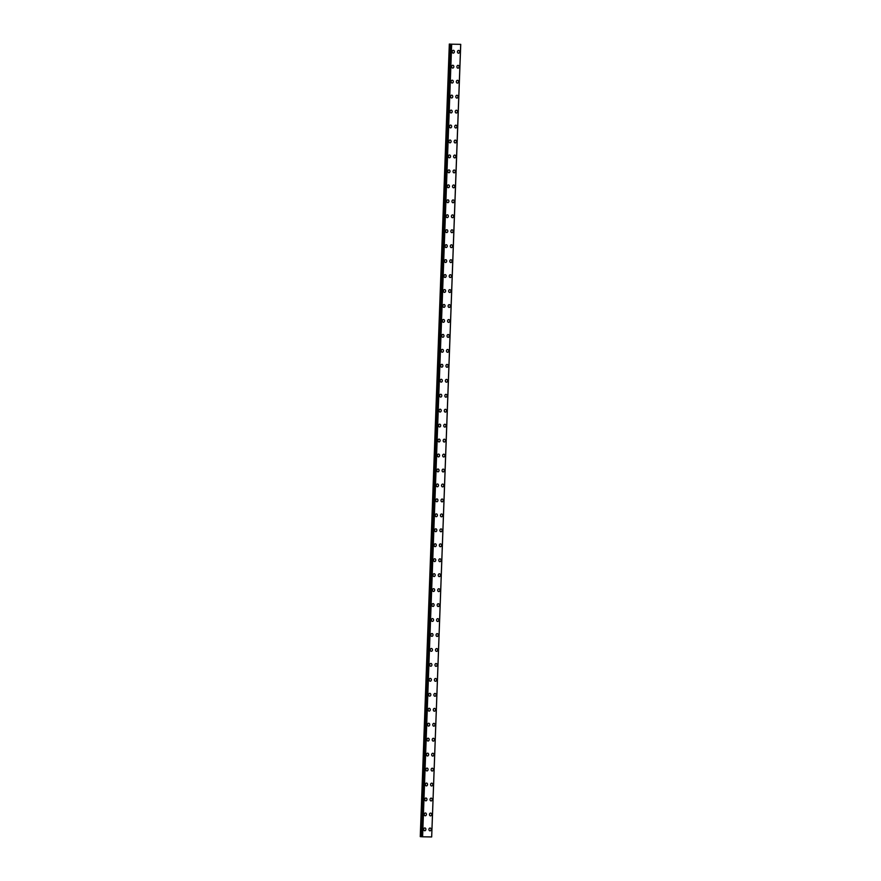 <?xml version="1.0" encoding="UTF-8"?>
<svg xmlns="http://www.w3.org/2000/svg" width="881" height="881" viewBox="0 0 881 881"><rect width="100%" height="100%" fill="white"/><g stroke="black" fill="none" stroke-linecap="round" stroke-linejoin="round"><path stroke-width="1.32" d="M424.873 827.942A1.399 1.09 -86.3 0 1 424.686 830.739A1.399 1.09 -86.3 0 1 424.873 827.942A1.399 1.09 -86.3 0 1 424.697 830.739M425.424 812.987A1.399 1.09 -86.3 0 1 425.237 815.784A1.399 1.09 -86.3 0 1 425.424 812.987A1.399 1.09 -86.3 0 1 425.237 815.784M425.975 798.032A1.399 1.09 -86.3 0 1 425.787 800.829A1.399 1.09 -86.3 0 1 425.975 798.032A1.399 1.09 -86.3 0 1 425.787 800.829M426.514 783.077A1.399 1.09 -86.3 0 1 426.338 785.885A1.399 1.09 -86.3 0 1 426.525 783.077A1.399 1.09 -86.3 0 1 426.338 785.885M427.065 768.122A1.399 1.09 -86.3 0 1 426.889 770.93A1.399 1.09 -86.3 0 1 427.065 768.122A1.399 1.09 -86.3 0 1 426.889 770.93M427.615 753.167A1.399 1.09 -86.3 0 1 427.428 755.975A1.399 1.09 -86.3 0 1 427.615 753.167A1.399 1.09 -86.3 0 1 427.439 755.975M428.166 738.212A1.399 1.09 -86.3 0 1 427.979 741.02A1.399 1.09 -86.3 0 1 428.166 738.212A1.399 1.09 -86.3 0 1 427.979 741.02M428.717 723.257A1.399 1.09 -86.3 0 1 428.529 726.065A1.399 1.09 -86.3 0 1 428.717 723.257A1.399 1.09 -86.3 0 1 428.529 726.065M429.256 708.302A1.399 1.09 -86.3 0 1 429.08 711.11A1.399 1.09 -86.3 0 1 429.267 708.302A1.399 1.09 -86.3 0 1 429.08 711.11M429.807 693.347A1.399 1.09 -86.3 0 1 429.631 696.155A1.399 1.09 -86.3 0 1 429.807 693.347A1.399 1.09 -86.3 0 1 429.631 696.155M430.357 678.392A1.399 1.09 -86.3 0 1 430.181 681.2A1.399 1.09 -86.3 0 1 430.357 678.392A1.399 1.09 -86.3 0 1 430.17 681.2M430.908 663.448A1.399 1.09 -86.3 0 1 430.721 666.245A1.399 1.09 -86.3 0 1 430.908 663.448A1.399 1.09 -86.3 0 1 430.721 666.245M431.459 648.493A1.399 1.09 -86.3 0 1 431.272 651.29A1.399 1.09 -86.3 0 1 431.459 648.493A1.399 1.09 -86.3 0 1 431.272 651.29M431.998 633.538A1.399 1.09 -86.3 0 1 431.822 636.335A1.399 1.09 -86.3 0 1 432.009 633.538A1.399 1.09 -86.3 0 1 431.822 636.335M432.549 618.583A1.399 1.09 -86.3 0 1 432.373 621.38A1.399 1.09 -86.3 0 1 432.549 618.583A1.399 1.09 -86.3 0 1 432.373 621.38M433.1 603.628A1.399 1.09 -86.3 0 1 432.912 606.425A1.399 1.09 -86.3 0 1 433.1 603.628A1.399 1.09 -86.3 0 1 432.923 606.425M433.65 588.673A1.399 1.09 -86.3 0 1 433.463 591.47A1.399 1.09 -86.3 0 1 433.65 588.673A1.399 1.09 -86.3 0 1 433.463 591.47M434.201 573.718A1.399 1.09 -86.3 0 1 434.014 576.515A1.399 1.09 -86.3 0 1 434.201 573.718A1.399 1.09 -86.3 0 1 434.014 576.515M434.74 558.763A1.399 1.09 -86.3 0 1 434.564 561.56A1.399 1.09 -86.3 0 1 434.751 558.763A1.399 1.09 -86.3 0 1 434.564 561.56M435.291 543.808A1.399 1.09 -86.3 0 1 435.115 546.605A1.399 1.09 -86.3 0 1 435.291 543.808A1.399 1.09 -86.3 0 1 435.115 546.605M435.842 528.853A1.399 1.09 -86.3 0 1 435.655 531.65A1.399 1.09 -86.3 0 1 435.842 528.853A1.399 1.09 -86.3 0 1 435.666 531.65M436.392 513.898A1.399 1.09 -86.3 0 1 436.205 516.695A1.399 1.09 -86.3 0 1 436.392 513.898A1.399 1.09 -86.3 0 1 436.205 516.695M436.943 498.943A1.399 1.09 -86.3 0 1 436.756 501.741A1.399 1.09 -86.3 0 1 436.943 498.943A1.399 1.09 -86.3 0 1 436.756 501.741M437.483 483.988A1.399 1.09 -86.3 0 1 437.306 486.786A1.399 1.09 -86.3 0 1 437.494 483.988A1.399 1.09 -86.3 0 1 437.306 486.786M438.033 469.033A1.399 1.09 -86.3 0 1 437.846 471.831A1.399 1.09 -86.3 0 1 438.033 469.033A1.399 1.09 -86.3 0 1 437.857 471.831M438.584 454.078A1.399 1.09 -86.3 0 1 438.397 456.876A1.399 1.09 -86.3 0 1 438.584 454.078A1.399 1.09 -86.3 0 1 438.397 456.876M439.134 439.123A1.399 1.09 -86.3 0 1 438.947 441.921A1.399 1.09 -86.3 0 1 439.134 439.123A1.399 1.09 -86.3 0 1 438.947 441.921M439.674 424.168A1.399 1.09 -86.3 0 1 439.498 426.966A1.399 1.09 -86.3 0 1 439.685 424.168A1.399 1.09 -86.3 0 1 439.498 426.966M440.225 409.213A1.399 1.09 -86.3 0 1 440.048 412.011A1.399 1.09 -86.3 0 1 440.225 409.213A1.399 1.09 -86.3 0 1 440.048 412.011M440.775 394.259A1.399 1.09 -86.3 0 1 440.588 397.067A1.399 1.09 -86.3 0 1 440.775 394.259A1.399 1.09 -86.3 0 1 440.599 397.067M441.326 379.304A1.399 1.09 -86.3 0 1 441.139 382.112A1.399 1.09 -86.3 0 1 441.326 379.304A1.399 1.09 -86.3 0 1 441.139 382.112M441.877 364.349A1.399 1.09 -86.3 0 1 441.689 367.157A1.399 1.09 -86.3 0 1 441.877 364.349A1.399 1.09 -86.3 0 1 441.689 367.157M442.416 349.394A1.399 1.09 -86.3 0 1 442.24 352.202A1.399 1.09 -86.3 0 1 442.427 349.394A1.399 1.09 -86.3 0 1 442.24 352.202M442.967 334.439A1.399 1.09 -86.3 0 1 442.791 337.247A1.399 1.09 -86.3 0 1 442.967 334.439A1.399 1.09 -86.3 0 1 442.791 337.247M443.517 319.484A1.399 1.09 -86.3 0 1 443.341 322.292A1.399 1.09 -86.3 0 1 443.517 319.484A1.399 1.09 -86.3 0 1 443.33 322.292M444.068 304.529A1.399 1.09 -86.3 0 1 443.881 307.337A1.399 1.09 -86.3 0 1 444.068 304.529A1.399 1.09 -86.3 0 1 443.881 307.337M444.619 289.574A1.399 1.09 -86.3 0 1 444.431 292.382A1.399 1.09 -86.3 0 1 444.619 289.574A1.399 1.09 -86.3 0 1 444.431 292.382M445.158 274.63A1.399 1.09 -86.3 0 1 444.982 277.427A1.399 1.09 -86.3 0 1 445.169 274.63A1.399 1.09 -86.3 0 1 444.982 277.427M445.709 259.675A1.399 1.09 -86.3 0 1 445.533 262.472A1.399 1.09 -86.3 0 1 445.709 259.675A1.399 1.09 -86.3 0 1 445.533 262.472M446.26 244.72A1.399 1.09 -86.3 0 1 446.072 247.517A1.399 1.09 -86.3 0 1 446.26 244.72A1.399 1.09 -86.3 0 1 446.083 247.517M446.81 229.765A1.399 1.09 -86.3 0 1 446.623 232.562A1.399 1.09 -86.3 0 1 446.81 229.765A1.399 1.09 -86.3 0 1 446.623 232.562M447.361 214.81A1.399 1.09 -86.3 0 1 447.174 217.607A1.399 1.09 -86.3 0 1 447.361 214.81A1.399 1.09 -86.3 0 1 447.174 217.607M447.9 199.855A1.399 1.09 -86.3 0 1 447.724 202.652A1.399 1.09 -86.3 0 1 447.911 199.855A1.399 1.09 -86.3 0 1 447.724 202.652M448.451 184.9A1.399 1.09 -86.3 0 1 448.275 187.697A1.399 1.09 -86.3 0 1 448.451 184.9A1.399 1.09 -86.3 0 1 448.275 187.697M449.002 169.945A1.399 1.09 -86.3 0 1 448.814 172.742A1.399 1.09 -86.3 0 1 449.002 169.945A1.399 1.09 -86.3 0 1 448.825 172.742M449.552 154.99A1.399 1.09 -86.3 0 1 449.365 157.787A1.399 1.09 -86.3 0 1 449.552 154.99A1.399 1.09 -86.3 0 1 449.365 157.787M450.103 140.035A1.399 1.09 -86.3 0 1 449.916 142.832A1.399 1.09 -86.3 0 1 450.103 140.035A1.399 1.09 -86.3 0 1 449.916 142.832M450.643 125.08A1.399 1.09 -86.3 0 1 450.466 127.877A1.399 1.09 -86.3 0 1 450.654 125.08A1.399 1.09 -86.3 0 1 450.466 127.877M451.193 110.125A1.399 1.09 -86.3 0 1 451.017 112.922A1.399 1.09 -86.3 0 1 451.193 110.125A1.399 1.09 -86.3 0 1 451.017 112.922M451.744 95.17A1.399 1.09 -86.3 0 1 451.557 97.967A1.399 1.09 -86.3 0 1 451.744 95.17A1.399 1.09 -86.3 0 1 451.568 97.967M452.294 80.215A1.399 1.09 -86.3 0 1 452.107 83.012A1.399 1.09 -86.3 0 1 452.294 80.215A1.399 1.09 -86.3 0 1 452.107 83.012M452.845 65.26A1.399 1.09 -86.3 0 1 452.658 68.057A1.399 1.09 -86.3 0 1 452.845 65.26A1.399 1.09 -86.3 0 1 452.658 68.057M453.385 50.305A1.399 1.09 -86.3 0 1 453.208 53.102A1.399 1.09 -86.3 0 1 453.396 50.305A1.399 1.09 -86.3 0 1 453.208 53.102M430.115 828.041A1.399 1.09 -86.3 0 1 429.939 830.838A1.399 1.09 -86.3 0 1 430.115 828.041A1.399 1.09 -86.3 0 1 429.939 830.838M430.666 813.086A1.399 1.09 -86.3 0 1 430.479 815.883A1.399 1.09 -86.3 0 1 430.666 813.086A1.399 1.09 -86.3 0 1 430.49 815.883M431.216 798.131A1.399 1.09 -86.3 0 1 431.029 800.928A1.399 1.09 -86.3 0 1 431.216 798.131A1.399 1.09 -86.3 0 1 431.029 800.928M431.767 783.176A1.399 1.09 -86.3 0 1 431.58 785.973A1.399 1.09 -86.3 0 1 431.767 783.176A1.399 1.09 -86.3 0 1 431.58 785.973M432.307 768.221A1.399 1.09 -86.3 0 1 432.13 771.018A1.399 1.09 -86.3 0 1 432.318 768.221A1.399 1.09 -86.3 0 1 432.13 771.018M432.857 753.266A1.399 1.09 -86.3 0 1 432.681 756.063A1.399 1.09 -86.3 0 1 432.857 753.266A1.399 1.09 -86.3 0 1 432.681 756.063M433.408 738.311A1.399 1.09 -86.3 0 1 433.221 741.108A1.399 1.09 -86.3 0 1 433.408 738.311A1.399 1.09 -86.3 0 1 433.232 741.108M433.959 723.356A1.399 1.09 -86.3 0 1 433.771 726.153A1.399 1.09 -86.3 0 1 433.959 723.356A1.399 1.09 -86.3 0 1 433.771 726.153M434.509 708.401A1.399 1.09 -86.3 0 1 434.322 711.198A1.399 1.09 -86.3 0 1 434.509 708.401A1.399 1.09 -86.3 0 1 434.322 711.198M435.049 693.446A1.399 1.09 -86.3 0 1 434.873 696.243A1.399 1.09 -86.3 0 1 435.06 693.446A1.399 1.09 -86.3 0 1 434.873 696.243M435.599 678.491A1.399 1.09 -86.3 0 1 435.423 681.288A1.399 1.09 -86.3 0 1 435.599 678.491A1.399 1.09 -86.3 0 1 435.423 681.288M436.15 663.536A1.399 1.09 -86.3 0 1 435.963 666.333A1.399 1.09 -86.3 0 1 436.15 663.536A1.399 1.09 -86.3 0 1 435.974 666.333M436.701 648.581A1.399 1.09 -86.3 0 1 436.513 651.378A1.399 1.09 -86.3 0 1 436.701 648.581A1.399 1.09 -86.3 0 1 436.513 651.378M437.251 633.626A1.399 1.09 -86.3 0 1 437.064 636.434A1.399 1.09 -86.3 0 1 437.251 633.626A1.399 1.09 -86.3 0 1 437.064 636.434M437.791 618.671A1.399 1.09 -86.3 0 1 437.615 621.479A1.399 1.09 -86.3 0 1 437.802 618.671A1.399 1.09 -86.3 0 1 437.615 621.479M438.342 603.716A1.399 1.09 -86.3 0 1 438.165 606.524A1.399 1.09 -86.3 0 1 438.342 603.716A1.399 1.09 -86.3 0 1 438.154 606.524M438.892 588.761A1.399 1.09 -86.3 0 1 438.705 591.569A1.399 1.09 -86.3 0 1 438.892 588.761A1.399 1.09 -86.3 0 1 438.705 591.569M439.443 573.806A1.399 1.09 -86.3 0 1 439.256 576.615A1.399 1.09 -86.3 0 1 439.443 573.806A1.399 1.09 -86.3 0 1 439.256 576.615M439.982 558.851A1.399 1.09 -86.3 0 1 439.806 561.66A1.399 1.09 -86.3 0 1 439.993 558.851A1.399 1.09 -86.3 0 1 439.806 561.66M440.533 543.896A1.399 1.09 -86.3 0 1 440.357 546.705A1.399 1.09 -86.3 0 1 440.533 543.896A1.399 1.09 -86.3 0 1 440.357 546.705M441.084 528.941A1.399 1.09 -86.3 0 1 440.896 531.75A1.399 1.09 -86.3 0 1 441.084 528.941A1.399 1.09 -86.3 0 1 440.907 531.75M441.634 513.997A1.399 1.09 -86.3 0 1 441.447 516.795A1.399 1.09 -86.3 0 1 441.634 513.997A1.399 1.09 -86.3 0 1 441.447 516.795M442.185 499.042A1.399 1.09 -86.3 0 1 441.998 501.84A1.399 1.09 -86.3 0 1 442.185 499.042A1.399 1.09 -86.3 0 1 441.998 501.84M442.725 484.087A1.399 1.09 -86.3 0 1 442.548 486.885A1.399 1.09 -86.3 0 1 442.736 484.087A1.399 1.09 -86.3 0 1 442.548 486.885M443.275 469.133A1.399 1.09 -86.3 0 1 443.099 471.93A1.399 1.09 -86.3 0 1 443.275 469.133A1.399 1.09 -86.3 0 1 443.099 471.93M443.826 454.178A1.399 1.09 -86.3 0 1 443.639 456.975A1.399 1.09 -86.3 0 1 443.826 454.178A1.399 1.09 -86.3 0 1 443.65 456.975M444.376 439.223A1.399 1.09 -86.3 0 1 444.189 442.02A1.399 1.09 -86.3 0 1 444.376 439.223A1.399 1.09 -86.3 0 1 444.189 442.02M444.927 424.268A1.399 1.09 -86.3 0 1 444.74 427.065A1.399 1.09 -86.3 0 1 444.927 424.268A1.399 1.09 -86.3 0 1 444.74 427.065M445.467 409.313A1.399 1.09 -86.3 0 1 445.29 412.11A1.399 1.09 -86.3 0 1 445.478 409.313A1.399 1.09 -86.3 0 1 445.29 412.11M446.017 394.358A1.399 1.09 -86.3 0 1 445.841 397.155A1.399 1.09 -86.3 0 1 446.017 394.358A1.399 1.09 -86.3 0 1 445.841 397.155M446.568 379.403A1.399 1.09 -86.3 0 1 446.381 382.2A1.399 1.09 -86.3 0 1 446.568 379.403A1.399 1.09 -86.3 0 1 446.392 382.2M447.119 364.448A1.399 1.09 -86.3 0 1 446.931 367.245A1.399 1.09 -86.3 0 1 447.119 364.448A1.399 1.09 -86.3 0 1 446.931 367.245M447.669 349.493A1.399 1.09 -86.3 0 1 447.482 352.29A1.399 1.09 -86.3 0 1 447.669 349.493A1.399 1.09 -86.3 0 1 447.482 352.29M448.209 334.538A1.399 1.09 -86.3 0 1 448.033 337.335A1.399 1.09 -86.3 0 1 448.22 334.538A1.399 1.09 -86.3 0 1 448.033 337.335M448.759 319.583A1.399 1.09 -86.3 0 1 448.583 322.38A1.399 1.09 -86.3 0 1 448.759 319.583A1.399 1.09 -86.3 0 1 448.583 322.38M449.31 304.628A1.399 1.09 -86.3 0 1 449.123 307.425A1.399 1.09 -86.3 0 1 449.31 304.628A1.399 1.09 -86.3 0 1 449.134 307.425M449.861 289.673A1.399 1.09 -86.3 0 1 449.673 292.47A1.399 1.09 -86.3 0 1 449.861 289.673A1.399 1.09 -86.3 0 1 449.673 292.47M450.411 274.718A1.399 1.09 -86.3 0 1 450.224 277.515A1.399 1.09 -86.3 0 1 450.411 274.718A1.399 1.09 -86.3 0 1 450.224 277.515M450.951 259.763A1.399 1.09 -86.3 0 1 450.775 262.56A1.399 1.09 -86.3 0 1 450.962 259.763A1.399 1.09 -86.3 0 1 450.775 262.56M451.501 244.808A1.399 1.09 -86.3 0 1 451.325 247.616A1.399 1.09 -86.3 0 1 451.501 244.808A1.399 1.09 -86.3 0 1 451.325 247.616M452.052 229.853A1.399 1.09 -86.3 0 1 451.876 232.661A1.399 1.09 -86.3 0 1 452.052 229.853A1.399 1.09 -86.3 0 1 451.865 232.661M452.603 214.898A1.399 1.09 -86.3 0 1 452.416 217.706A1.399 1.09 -86.3 0 1 452.603 214.898A1.399 1.09 -86.3 0 1 452.416 217.706M453.153 199.943A1.399 1.09 -86.3 0 1 452.966 202.751A1.399 1.09 -86.3 0 1 453.153 199.943A1.399 1.09 -86.3 0 1 452.966 202.751M453.693 184.988A1.399 1.09 -86.3 0 1 453.517 187.796A1.399 1.09 -86.3 0 1 453.704 184.988A1.399 1.09 -86.3 0 1 453.517 187.796M454.244 170.033A1.399 1.09 -86.3 0 1 454.067 172.841A1.399 1.09 -86.3 0 1 454.244 170.033A1.399 1.09 -86.3 0 1 454.067 172.841M454.794 155.078A1.399 1.09 -86.3 0 1 454.607 157.886A1.399 1.09 -86.3 0 1 454.794 155.078A1.399 1.09 -86.3 0 1 454.618 157.886M455.345 140.123A1.399 1.09 -86.3 0 1 455.158 142.931A1.399 1.09 -86.3 0 1 455.345 140.123A1.399 1.09 -86.3 0 1 455.158 142.931M455.895 125.179A1.399 1.09 -86.3 0 1 455.708 127.976A1.399 1.09 -86.3 0 1 455.895 125.179A1.399 1.09 -86.3 0 1 455.708 127.976M456.435 110.224A1.399 1.09 -86.3 0 1 456.259 113.021A1.399 1.09 -86.3 0 1 456.446 110.224A1.399 1.09 -86.3 0 1 456.259 113.021M456.986 95.269A1.399 1.09 -86.3 0 1 456.799 98.066A1.399 1.09 -86.3 0 1 456.986 95.269A1.399 1.09 -86.3 0 1 456.81 98.066M457.536 80.314A1.399 1.09 -86.3 0 1 457.349 83.111A1.399 1.09 -86.3 0 1 457.536 80.314A1.399 1.09 -86.3 0 1 457.349 83.111M458.087 65.359A1.399 1.09 -86.3 0 1 457.9 68.156A1.399 1.09 -86.3 0 1 458.087 65.359A1.399 1.09 -86.3 0 1 457.9 68.156M458.627 50.404A1.399 1.09 -86.3 0 1 458.45 53.201A1.399 1.09 -86.3 0 1 458.638 50.404A1.399 1.09 -86.3 0 1 458.45 53.201M451.535 44.193L460.741 44.347L451.535 44.193L422.473 836.785L431.668 836.95L460.686 44.347M449.321 44.05L420.259 836.642L421.79 836.741L450.863 44.149L421.79 836.741L422.473 836.785M460.741 44.358L431.668 836.95L460.741 44.358M451.667 44.193L422.594 836.785M449.596 44.072L420.523 836.664M449.695 44.072L420.633 836.664M450.51 44.105L421.437 836.697M450.709 44.116L421.647 836.708M450.841 44.127L421.779 836.719L450.852 44.149M450.885 44.16L421.812 836.752M451.105 44.171L422.032 836.763M451.215 44.171L422.153 836.763M451.601 44.193L422.528 836.785M460.741 44.347L431.679 836.939"/></g></svg>
